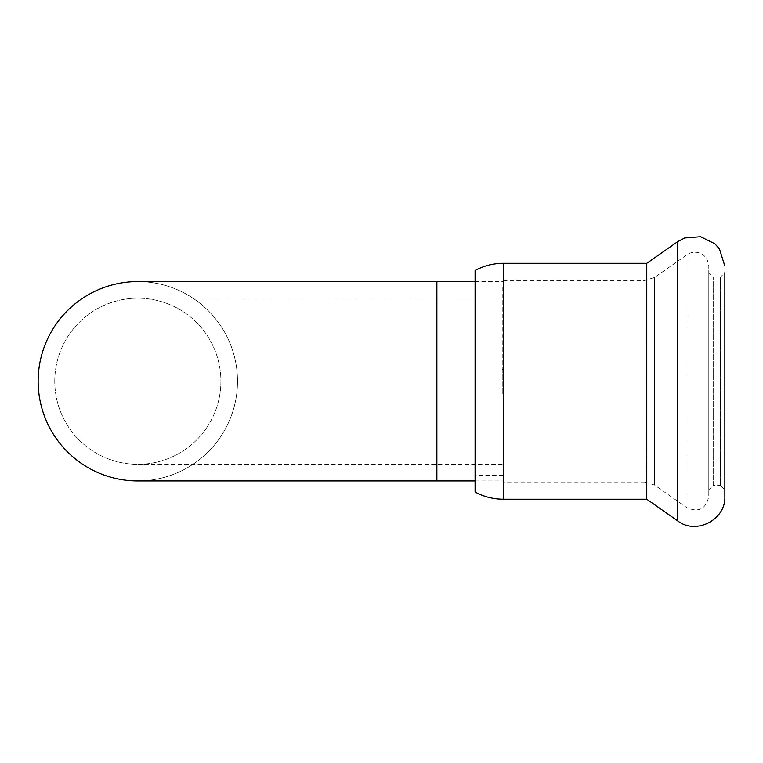 <?xml version="1.0" encoding="UTF-8"?>
<svg xmlns="http://www.w3.org/2000/svg" width="763" height="763" viewBox="0 0 763 763"><rect width="100%" height="100%" fill="white"/><g stroke="black" fill="none" stroke-linecap="round" stroke-linejoin="round"><path stroke-width="0.57" stroke-dasharray="3.81 2.86" d="M503.332 381.262L503.332 281.576L503.332 381.262M54.764 381.262A83.072 83.072 0 0 1 137.836 298.19A83.072 83.072 0 0 1 220.898 381.262A83.072 83.072 0 0 1 137.836 464.333A83.072 83.072 0 0 1 54.764 381.262A83.072 83.072 0 0 0 179.362 453.203A83.072 83.072 0 0 0 179.362 309.32A83.072 83.072 0 0 0 54.764 381.262M137.836 281.576A99.686 99.686 0 0 1 237.512 381.262A99.686 99.686 0 0 1 137.836 480.938M38.15 381.262A99.686 99.686 0 0 1 187.669 294.938A99.686 99.686 0 0 1 187.669 467.585A99.686 99.686 0 0 1 38.15 381.262M502.226 287.212L502.226 369.378L502.226 287.212L503.332 287.212L502.226 287.212M502.226 369.378L502.226 393.861L502.226 369.378L503.332 369.378L503.332 287.212L503.332 393.861L503.332 369.378L502.226 369.378M503.332 482.054L503.332 280.469L503.332 482.054L645.002 482.054L645.002 280.469L645.002 482.054L654.54 485.058L687.005 507.786C698.784 512.688 706.052 508.911 708.789 496.446L708.789 266.068L708.789 496.446M503.332 287.212L503.332 475.406L503.332 287.212M708.789 489.808L708.789 272.715L708.789 489.808L713.224 485.373L713.224 277.15L713.224 485.373L720.415 485.373L720.415 277.15L720.415 485.373L724.85 489.808L724.85 272.715L724.85 489.808M475.091 475.406L475.091 287.117L475.091 475.406L503.332 475.406M475.091 492.021L475.091 270.503M646.766 499.221L646.766 263.302M724.85 496.446L724.85 272.715L720.415 277.15L713.224 277.15L708.789 272.715M436.875 381.262L436.875 298.19L436.875 381.262M436.875 281.576L436.875 480.938M687.005 507.786L687.005 254.728L687.005 507.786M654.54 485.058L654.54 277.465L654.54 485.058M503.332 499.221L503.332 263.302M677.792 520.948L677.792 241.575M137.836 464.333L503.332 464.333M137.836 298.19L503.332 298.19M475.091 480.938L503.332 480.938M475.091 281.576L503.332 281.576M503.332 393.861L502.226 393.861M503.332 280.469L645.002 280.469L654.54 277.465L687.005 254.728C690.858 252.171 694.988 251.58 699.394 252.963C700.186 252.906 707.835 255.767 708.789 266.068M475.091 287.117L502.226 287.117"/><path stroke-width="1.14" d="M436.875 281.576L436.875 480.938L137.836 480.938A99.686 99.686 0 0 1 38.15 381.262A99.686 99.686 0 0 1 137.836 281.576L475.091 281.576M503.332 499.221L503.332 263.302C493.318 263.349 483.904 265.743 475.091 270.503L475.091 492.021C483.904 496.78 493.318 499.174 503.332 499.221L646.766 499.221L677.792 520.948C696.18 535.206 725.995 519.689 724.85 496.446L724.85 272.715M503.332 263.302L646.766 263.302L646.766 499.221M646.766 263.302L677.792 241.575L677.792 520.948M436.875 480.938L475.091 480.938M677.792 241.575L684.716 237.97L700.615 236.711L714.902 243.807L719.442 248.919L724.85 266.068"/></g></svg>
